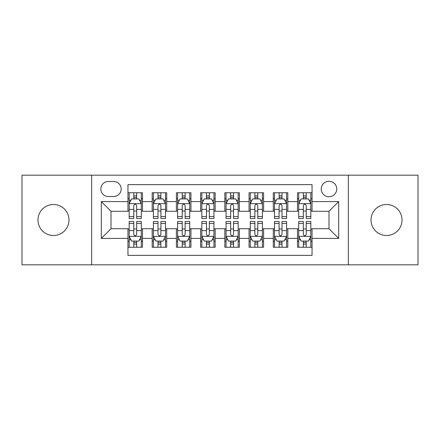 <?xml version="1.0" encoding="UTF-8"?>
<svg xmlns="http://www.w3.org/2000/svg" width="440" height="440" viewBox="0 0 440 440"><rect width="100%" height="100%" fill="white"/><g stroke="black" fill="none" stroke-linecap="round" stroke-linejoin="round"><path stroke-width="0.66" d="M386.513 204.501A15.499 15.499 0 0 0 371.014 220A15.499 15.499 0 0 0 386.513 235.499A15.499 15.499 0 0 0 402.017 220A15.499 15.499 0 0 0 386.513 204.501M53.488 204.501A15.499 15.499 0 0 0 37.983 220A15.499 15.499 0 0 0 53.488 235.499A15.499 15.499 0 0 0 68.987 220A15.499 15.499 0 0 0 53.488 204.501M328.993 181.247A7.75 7.75 0 0 0 321.239 188.997A7.75 7.75 0 0 0 328.993 196.746A7.75 7.75 0 0 0 336.743 188.997A7.75 7.75 0 0 0 328.993 181.247M348.365 264.809L418 264.809L418 175.191L348.365 175.191L348.365 264.809L91.636 264.809L91.636 175.191L22 175.191L22 264.809L91.636 264.809M312.037 192.753L297.506 192.753L297.506 201.591L287.815 201.591L287.815 211.282L297.506 211.282L297.506 201.591M287.815 201.591L287.815 192.753L273.284 192.753L273.284 201.591L263.599 201.591L263.599 211.282L273.284 211.282L273.284 201.591M263.599 201.591L263.599 192.753L249.062 192.753L249.062 201.591L239.377 201.591L239.377 211.282L249.062 211.282L249.062 201.591M239.377 201.591L239.377 192.753L224.846 192.753L224.846 201.591L215.155 201.591L215.155 211.282L224.846 211.282L224.846 201.591M215.155 201.591L215.155 192.753L200.624 192.753L200.624 201.591L190.938 201.591L190.938 211.282L200.624 211.282L200.624 201.591M190.938 201.591L190.938 192.753L176.402 192.753L176.402 201.591L166.716 201.591L166.716 211.282L176.402 211.282L176.402 201.591M166.716 201.591L166.716 192.753L152.185 192.753L152.185 211.282L142.494 211.282L142.494 192.753L127.963 192.753M127.963 247.247L142.494 247.247L142.494 228.718L152.185 228.718L152.185 247.247L166.716 247.247L166.716 228.718L176.402 228.718L176.402 238.409L166.716 238.409M176.402 238.409L176.402 247.247L190.938 247.247L190.938 228.718L200.624 228.718L200.624 238.409L190.938 238.409M200.624 238.409L200.624 247.247L215.155 247.247L215.155 228.718L224.846 228.718L224.846 238.409L215.155 238.409M224.846 238.409L224.846 247.247L239.377 247.247L239.377 228.718L249.062 228.718L249.062 238.409L239.377 238.409M249.062 238.409L249.062 247.247L263.599 247.247L263.599 228.718L273.284 228.718L273.284 238.409L263.599 238.409M273.284 238.409L273.284 247.247L287.815 247.247L287.815 228.718L297.506 228.718L297.506 238.409L287.815 238.409M108.345 196.504L113.674 196.504A7.508 7.508 0 0 0 121.182 188.997A7.508 7.508 0 0 0 113.674 181.489L108.345 181.489A7.508 7.508 0 0 0 100.837 188.997A7.508 7.508 0 0 0 108.345 196.504M348.365 175.191L91.636 175.191M312.037 201.591L312.037 184.641L127.963 184.641L127.963 211.282L111.007 211.282L111.007 228.718L127.963 228.718L127.963 255.36L312.037 255.36L312.037 228.718L328.993 228.718L328.993 211.282L312.037 211.282L312.037 201.591L338.679 201.591L338.679 238.409L312.037 238.409M127.963 238.409L101.321 238.409L101.321 201.591L127.963 201.591M297.506 238.409L297.506 247.247L312.037 247.247M127.963 198.809L129.173 198.809M133.776 198.809L136.68 198.809M141.284 198.809L142.494 198.809M127.963 211.041L129.173 211.041M133.776 211.041L136.68 211.041M141.284 211.041L142.494 211.041M127.963 228.96L129.173 228.96M133.776 228.96L136.68 228.96M141.284 228.96L142.494 228.96M127.963 241.191L129.173 241.191M133.776 241.191L136.68 241.191M141.284 241.191L142.494 241.191M152.185 211.041L153.395 211.041M157.999 211.041L160.903 211.041M165.506 211.041L166.716 211.041M152.185 198.809L153.395 198.809M157.999 198.809L160.903 198.809M165.506 198.809L166.716 198.809M152.185 228.96L153.395 228.96M157.999 228.96L160.903 228.96M165.506 228.96L166.716 228.96M152.185 241.191L153.395 241.191M157.999 241.191L160.903 241.191M165.506 241.191L166.716 241.191M176.402 228.96L177.617 228.96M182.215 228.96L185.125 228.96M189.722 228.96L190.938 228.96M176.402 241.191L177.617 241.191M182.215 241.191L185.125 241.191M189.722 241.191L190.938 241.191M176.402 198.809L177.617 198.809M182.215 198.809L185.125 198.809M189.722 198.809L190.938 198.809M176.402 211.041L177.617 211.041M182.215 211.041L185.125 211.041M189.722 211.041L190.938 211.041M200.624 228.96L201.834 228.96M206.437 228.96L209.341 228.96M213.945 228.96L215.155 228.96M200.624 241.191L201.834 241.191M206.437 241.191L209.341 241.191M213.945 241.191L215.155 241.191M200.624 198.809L201.834 198.809M206.437 198.809L209.341 198.809M213.945 198.809L215.155 198.809M200.624 211.041L201.834 211.041M206.437 211.041L209.341 211.041M213.945 211.041L215.155 211.041M224.846 228.96L226.056 228.96M230.659 228.96L233.563 228.96M238.167 228.96L239.377 228.96M224.846 241.191L226.056 241.191M230.659 241.191L233.563 241.191M238.167 241.191L239.377 241.191M224.846 198.809L226.056 198.809M230.659 198.809L233.563 198.809M238.167 198.809L239.377 198.809M224.846 211.041L226.056 211.041M230.659 211.041L233.563 211.041M238.167 211.041L239.377 211.041M249.062 228.96L250.278 228.96M254.876 228.96L257.785 228.96M262.383 228.96L263.599 228.96M249.062 241.191L250.278 241.191M254.876 241.191L257.785 241.191M262.383 241.191L263.599 241.191M249.062 198.809L250.278 198.809M254.876 198.809L257.785 198.809M262.383 198.809L263.599 198.809M249.062 211.041L250.278 211.041M254.876 211.041L257.785 211.041M262.383 211.041L263.599 211.041M273.284 228.96L274.494 228.96M279.098 228.96L282.002 228.96M286.605 228.96L287.815 228.96M273.284 241.191L274.494 241.191M279.098 241.191L282.002 241.191M286.605 241.191L287.815 241.191M273.284 198.809L274.494 198.809M279.098 198.809L282.002 198.809M286.605 198.809L287.815 198.809M273.284 211.041L274.494 211.041M279.098 211.041L282.002 211.041M286.605 211.041L287.815 211.041M297.506 228.96L298.716 228.96M303.32 228.96L306.224 228.96M310.827 228.96L312.037 228.96M297.506 241.191L298.716 241.191M303.32 241.191L306.224 241.191M310.827 241.191L312.037 241.191M297.506 198.809L298.716 198.809M303.32 198.809L306.224 198.809M310.827 198.809L312.037 198.809M297.506 211.041L298.716 211.041M303.32 211.041L306.224 211.041M310.827 211.041L312.037 211.041M111.007 211.282L101.321 201.591M111.007 228.718L101.321 238.409M338.679 201.591L328.993 211.282M338.679 238.409L328.993 228.718M136.68 195.899L133.776 195.899M141.284 216.573L136.68 216.573L136.68 218.548L141.284 218.548L141.284 203.775L138.864 198.93L131.599 198.93L129.173 203.775L129.173 218.548L133.776 218.548L133.776 216.573L129.173 216.573M129.173 203.775L129.173 192.753M141.284 203.775L141.284 192.753M133.776 198.93L133.776 192.753M136.68 192.753L136.68 198.93M136.68 216.573L136.68 205.59C135.713 203.726 134.745 203.726 133.776 205.59L133.776 216.573M133.776 244.101L136.68 244.101M129.173 223.427L133.776 223.427L133.776 221.452L129.173 221.452L129.173 236.225L131.599 241.071L138.864 241.071L141.284 236.225L141.284 221.452L136.68 221.452L136.68 223.427L141.284 223.427M141.284 236.225L141.284 247.247M129.173 236.225L129.173 247.247M136.68 241.071L136.68 247.247M133.776 247.247L133.776 241.071M133.776 223.427L133.776 234.41C134.745 236.275 135.713 236.275 136.68 234.41L136.68 223.427M160.903 195.899L157.999 195.899M165.506 216.573L160.903 216.573L160.903 218.548L165.506 218.548L165.506 203.775L163.081 198.93L155.815 198.93L153.395 203.775L153.395 218.548L157.999 218.548L157.999 216.573L153.395 216.573M153.395 203.775L153.395 192.753M165.506 203.775L165.506 192.753M157.999 198.93L157.999 192.753M160.903 192.753L160.903 198.93M160.903 216.573L160.903 205.59C159.935 203.726 158.966 203.726 157.999 205.59L157.999 216.573M185.125 195.899L182.215 195.899M189.722 216.573L185.125 216.573L185.125 218.548L189.722 218.548L189.722 203.775L187.303 198.93L180.037 198.93L177.617 203.775L177.617 218.548L182.215 218.548L182.215 216.573L177.617 216.573M177.617 203.775L177.617 192.753M189.722 203.775L189.722 192.753M182.215 198.93L182.215 192.753M185.125 192.753L185.125 198.93M185.125 216.573L185.125 205.59C184.156 203.726 183.189 203.726 182.215 205.59L182.215 216.573M209.341 195.899L206.437 195.899M213.945 216.573L209.341 216.573L209.341 218.548L213.945 218.548L213.945 203.775L211.525 198.93L204.259 198.93L201.834 203.775L201.834 218.548L206.437 218.548L206.437 216.573L201.834 216.573M201.834 203.775L201.834 192.753M213.945 203.775L213.945 192.753M206.437 198.93L206.437 192.753M209.341 192.753L209.341 198.93M209.341 216.573L209.341 205.59C208.373 203.726 207.405 203.726 206.437 205.59L206.437 216.573M233.563 195.899L230.659 195.899M238.167 216.573L233.563 216.573L233.563 218.548L238.167 218.548L238.167 203.775L235.741 198.93L228.476 198.93L226.056 203.775L226.056 218.548L230.659 218.548L230.659 216.573L226.056 216.573M226.056 203.775L226.056 192.753M238.167 203.775L238.167 192.753M230.659 198.93L230.659 192.753M233.563 192.753L233.563 198.93M233.563 216.573L233.563 205.59C232.595 203.726 231.627 203.726 230.659 205.59L230.659 216.573M157.999 244.101L160.903 244.101M153.395 223.427L157.999 223.427L157.999 221.452L153.395 221.452L153.395 236.225L155.815 241.071L163.081 241.071L165.506 236.225L165.506 221.452L160.903 221.452L160.903 223.427L165.506 223.427M165.506 236.225L165.506 247.247M153.395 236.225L153.395 247.247M160.903 241.071L160.903 247.247M157.999 247.247L157.999 241.071M157.999 223.427L157.999 234.41C158.966 236.275 159.935 236.275 160.903 234.41L160.903 223.427M182.215 244.101L185.125 244.101M177.617 223.427L182.215 223.427L182.215 221.452L177.617 221.452L177.617 236.225L180.037 241.071L187.303 241.071L189.722 236.225L189.722 221.452L185.125 221.452L185.125 223.427L189.722 223.427M189.722 236.225L189.722 247.247M177.617 236.225L177.617 247.247M185.125 241.071L185.125 247.247M182.215 247.247L182.215 241.071M182.215 223.427L182.215 234.41C183.183 236.275 184.151 236.275 185.125 234.41L185.125 223.427M206.437 244.101L209.341 244.101M201.834 223.427L206.437 223.427L206.437 221.452L201.834 221.452L201.834 236.225L204.259 241.071L211.525 241.071L213.945 236.225L213.945 221.452L209.341 221.452L209.341 223.427L213.945 223.427M213.945 236.225L213.945 247.247M201.834 236.225L201.834 247.247M209.341 241.071L209.341 247.247M206.437 247.247L206.437 241.071M206.437 223.427L206.437 234.41C207.405 236.275 208.373 236.275 209.341 234.41L209.341 223.427M230.659 244.101L233.563 244.101M226.056 223.427L230.659 223.427L230.659 221.452L226.056 221.452L226.056 236.225L228.476 241.071L235.741 241.071L238.167 236.225L238.167 221.452L233.563 221.452L233.563 223.427L238.167 223.427M238.167 236.225L238.167 247.247M226.056 236.225L226.056 247.247M233.563 241.071L233.563 247.247M230.659 247.247L230.659 241.071M230.659 223.427L230.659 234.41C231.627 236.275 232.595 236.275 233.563 234.41L233.563 223.427M257.785 195.899L254.876 195.899M262.383 216.573L257.785 216.573L257.785 218.548L262.383 218.548L262.383 203.775L259.963 198.93L252.698 198.93L250.278 203.775L250.278 218.548L254.876 218.548L254.876 216.573L250.278 216.573M250.278 203.775L250.278 192.753M262.383 203.775L262.383 192.753M254.876 198.93L254.876 192.753M257.785 192.753L257.785 198.93M257.785 216.573L257.785 205.59C256.817 203.726 255.849 203.726 254.876 205.59L254.876 216.573M254.876 244.101L257.785 244.101M250.278 223.427L254.876 223.427L254.876 221.452L250.278 221.452L250.278 236.225L252.698 241.071L259.963 241.071L262.383 236.225L262.383 221.452L257.785 221.452L257.785 223.427L262.383 223.427M262.383 236.225L262.383 247.247M250.278 236.225L250.278 247.247M257.785 241.071L257.785 247.247M254.876 247.247L254.876 241.071M254.876 223.427L254.876 234.41C255.844 236.275 256.812 236.275 257.785 234.41L257.785 223.427M282.002 195.899L279.098 195.899M286.605 216.573L282.002 216.573L282.002 218.548L286.605 218.548L286.605 203.775L284.185 198.93L276.92 198.93L274.494 203.775L274.494 218.548L279.098 218.548L279.098 216.573L274.494 216.573M274.494 203.775L274.494 192.753M286.605 203.775L286.605 192.753M279.098 198.93L279.098 192.753M282.002 192.753L282.002 198.93M282.002 216.573L282.002 205.59C281.034 203.726 280.065 203.726 279.098 205.59L279.098 216.573M279.098 244.101L282.002 244.101M274.494 223.427L279.098 223.427L279.098 221.452L274.494 221.452L274.494 236.225L276.92 241.071L284.185 241.071L286.605 236.225L286.605 221.452L282.002 221.452L282.002 223.427L286.605 223.427M286.605 236.225L286.605 247.247M274.494 236.225L274.494 247.247M282.002 241.071L282.002 247.247M279.098 247.247L279.098 241.071M279.098 223.427L279.098 234.41C280.065 236.275 281.034 236.275 282.002 234.41L282.002 223.427M306.224 195.899L303.32 195.899M310.827 216.573L306.224 216.573L306.224 218.548L310.827 218.548L310.827 203.775L308.402 198.93L301.136 198.93L298.716 203.775L298.716 218.548L303.32 218.548L303.32 216.573L298.716 216.573M298.716 203.775L298.716 192.753M310.827 203.775L310.827 192.753M303.32 198.93L303.32 192.753M306.224 192.753L306.224 198.93M306.224 216.573L306.224 205.59C305.256 203.726 304.288 203.726 303.32 205.59L303.32 216.573M303.32 244.101L306.224 244.101M298.716 223.427L303.32 223.427L303.32 221.452L298.716 221.452L298.716 236.225L301.136 241.071L308.402 241.071L310.827 236.225L310.827 221.452L306.224 221.452L306.224 223.427L310.827 223.427M310.827 236.225L310.827 247.247M298.716 236.225L298.716 247.247M306.224 241.071L306.224 247.247M303.32 247.247L303.32 241.071M303.32 223.427L303.32 234.41C304.288 236.275 305.256 236.275 306.224 234.41L306.224 223.427M152.185 238.409L142.494 238.409M152.185 201.591L142.494 201.591M141.224 203.654L129.234 203.654M129.173 200.261L130.928 200.261M139.53 200.261L141.284 200.261M133.776 209.385L129.173 209.385M141.284 209.385L136.68 209.385M136.68 197.445L133.776 197.445M129.234 236.346L141.224 236.346M141.284 239.74L139.53 239.74M130.928 239.74L129.173 239.74M136.68 230.615L141.284 230.615M129.173 230.615L133.776 230.615M133.776 242.556L136.68 242.556M165.446 203.654L153.456 203.654M153.395 200.261L155.149 200.261M163.752 200.261L165.506 200.261M157.999 209.385L153.395 209.385M165.506 209.385L160.903 209.385M160.903 197.445L157.999 197.445M189.662 203.654L177.678 203.654M177.617 200.261L179.372 200.261M187.968 200.261L189.722 200.261M182.215 209.385L177.617 209.385M189.722 209.385L185.125 209.385M185.125 197.445L182.215 197.445M213.884 203.654L201.894 203.654M201.834 200.261L203.588 200.261M212.19 200.261L213.945 200.261M206.437 209.385L201.834 209.385M213.945 209.385L209.341 209.385M209.341 197.445L206.437 197.445M238.106 203.654L226.116 203.654M226.056 200.261L227.81 200.261M236.412 200.261L238.167 200.261M230.659 209.385L226.056 209.385M238.167 209.385L233.563 209.385M233.563 197.445L230.659 197.445M153.456 236.346L165.446 236.346M165.506 239.74L163.752 239.74M155.149 239.74L153.395 239.74M160.903 230.615L165.506 230.615M153.395 230.615L157.999 230.615M157.999 242.556L160.903 242.556M177.678 236.346L189.662 236.346M189.722 239.74L187.968 239.74M179.372 239.74L177.617 239.74M185.125 230.615L189.722 230.615M177.617 230.615L182.215 230.615M182.215 242.556L185.125 242.556M201.894 236.346L213.884 236.346M213.945 239.74L212.19 239.74M203.588 239.74L201.834 239.74M209.341 230.615L213.945 230.615M201.834 230.615L206.437 230.615M206.437 242.556L209.341 242.556M226.116 236.346L238.106 236.346M238.167 239.74L236.412 239.74M227.81 239.74L226.056 239.74M233.563 230.615L238.167 230.615M226.056 230.615L230.659 230.615M230.659 242.556L233.563 242.556M262.322 203.654L250.338 203.654M250.278 200.261L252.032 200.261M260.629 200.261L262.383 200.261M254.876 209.385L250.278 209.385M262.383 209.385L257.785 209.385M257.785 197.445L254.876 197.445M250.338 236.346L262.322 236.346M262.383 239.74L260.629 239.74M252.032 239.74L250.278 239.74M257.785 230.615L262.383 230.615M250.278 230.615L254.876 230.615M254.876 242.556L257.785 242.556M286.545 203.654L274.555 203.654M274.494 200.261L276.249 200.261M284.851 200.261L286.605 200.261M279.098 209.385L274.494 209.385M286.605 209.385L282.002 209.385M282.002 197.445L279.098 197.445M274.555 236.346L286.545 236.346M286.605 239.74L284.851 239.74M276.249 239.74L274.494 239.74M282.002 230.615L286.605 230.615M274.494 230.615L279.098 230.615M279.098 242.556L282.002 242.556M310.767 203.654L298.777 203.654M298.716 200.261L300.471 200.261M309.073 200.261L310.827 200.261M303.32 209.385L298.716 209.385M310.827 209.385L306.224 209.385M306.224 197.445L303.32 197.445M298.777 236.346L310.767 236.346M310.827 239.74L309.073 239.74M300.471 239.74L298.716 239.74M306.224 230.615L310.827 230.615M298.716 230.615L303.32 230.615M303.32 242.556L306.224 242.556"/></g></svg>

